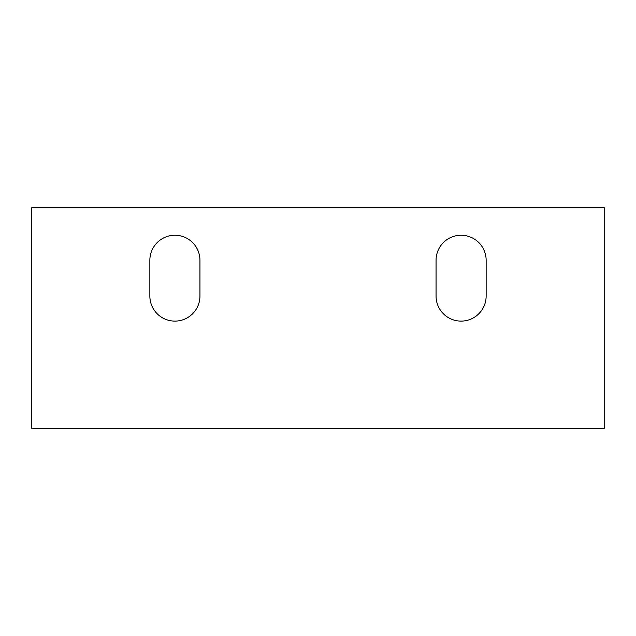 <?xml version="1.0" encoding="UTF-8"?>
<svg xmlns="http://www.w3.org/2000/svg" width="636" height="636" viewBox="0 0 636 636"><rect width="100%" height="100%" fill="white"/><g stroke="black" fill="none" stroke-linecap="round" stroke-linejoin="round"><path stroke-width="0.95" d="M199.943 296.066A25.043 25.043 0 0 1 174.9 321.108A25.043 25.043 0 0 1 149.858 296.066L149.858 260.291A25.043 25.043 0 0 1 174.9 235.248A25.043 25.043 0 0 1 199.943 260.291L199.943 296.066A25.043 25.043 0 0 1 174.9 321.108A25.043 25.043 0 0 1 149.858 296.066M31.8 428.433L604.2 428.433L604.2 207.567L31.8 207.567L31.8 428.433M149.858 260.291A25.043 25.043 0 0 1 174.9 235.248A25.043 25.043 0 0 1 199.943 260.291M486.143 296.066A25.043 25.043 0 0 1 461.1 321.108A25.043 25.043 0 0 1 436.058 296.066L436.058 260.291A25.043 25.043 0 0 1 461.1 235.248A25.043 25.043 0 0 1 486.143 260.291L486.143 296.066"/></g></svg>
